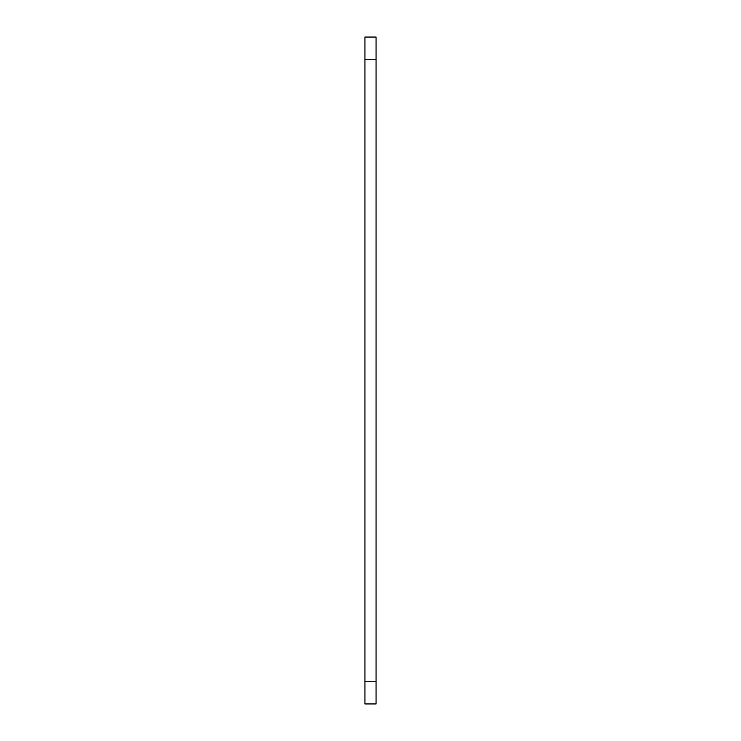 <?xml version="1.0" encoding="UTF-8"?>
<svg xmlns="http://www.w3.org/2000/svg" width="741" height="741" viewBox="0 0 741 741"><rect width="100%" height="100%" fill="white"/><g stroke="black" fill="none" stroke-linecap="round" stroke-linejoin="round"><path stroke-width="1.11" d="M376.058 681.72L376.058 37.05L364.942 37.05L364.942 703.95L376.058 703.95L376.058 681.72L364.942 681.72M376.058 59.28L364.942 59.28"/></g></svg>
